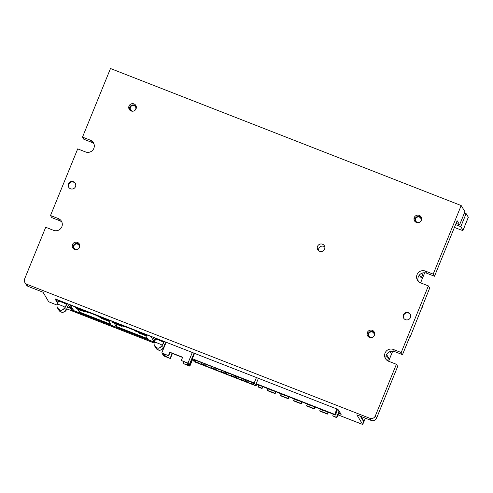 <?xml version="1.0" encoding="UTF-8"?>
<svg xmlns="http://www.w3.org/2000/svg" width="493" height="493" viewBox="0 0 493 493"><rect width="100%" height="100%" fill="white"/><g stroke="black" fill="none" stroke-linecap="round" stroke-linejoin="round"><path stroke-width="0.74" d="M361.018 416.462L364.031 421.379L365.35 418.156M363.526 421.429A3.408 0.357 -157.8 0 0 364.044 421.441A3.408 0.357 -157.8 0 0 364.031 421.379M456.068 223.372L459.612 224.753L457.147 220.735L434.487 276.259L426.636 273.196L425.336 271.07L433.187 274.139L461.177 205.544L110.494 68.521L82.504 137.116L90.355 140.185A6.384 6.286 148.5 0 1 93.843 148.362A6.384 6.286 148.5 0 1 85.554 151.943L77.703 148.874L50.508 215.509L58.359 218.578A6.384 6.286 148.5 0 1 61.847 226.755A6.384 6.286 148.5 0 1 53.564 230.336L45.713 227.267L24.65 278.872A4.258 4.19 -31.5 0 0 26.973 284.325L369.812 418.286A4.258 4.19 -31.5 0 0 375.333 415.901L396.397 364.29L388.546 361.221A6.384 6.286 148.5 0 1 385.058 353.043A6.384 6.286 148.5 0 1 393.34 349.463L401.191 352.532L428.386 285.897L420.535 282.834A6.384 6.286 148.5 0 1 417.047 274.65A6.384 6.286 148.5 0 1 425.336 271.07M454.423 227.409L459.47 229.381A4.258 0.444 22.2 0 0 463.019 230.354A4.258 0.444 22.2 0 0 463.001 230.28L460.782 226.663L455.563 224.623M24.946 282.637L26.246 284.757A4.258 4.19 -31.5 0 0 28.28 286.451L43.02 292.207L48.684 301.765L57.046 305.068L51.864 303.059M356.84 414.829L362.725 424.473L363.797 421.866L360.315 416.184M396.397 364.29L397.697 366.41L376.634 418.021A4.258 4.19 -31.5 0 1 371.112 420.406L356.827 414.86M386.259 359.68A6.384 6.286 148.5 0 1 394.646 351.583L393.34 349.463M409.566 337.335A2.841 2.792 148.5 0 0 410.484 336.134L410.225 335.708L402.498 354.652L394.646 351.583M428.386 285.897L429.686 288.023L410.484 336.134M418.249 281.287A6.384 6.286 148.5 0 1 426.636 273.196M90.355 140.185L91.655 142.304L83.804 139.236L82.504 137.116M91.655 142.304A6.384 6.286 148.5 0 1 93.941 143.851M58.359 218.578L59.659 220.698L51.808 217.629L50.508 215.509M59.659 220.698A6.384 6.286 148.5 0 1 61.945 222.244M318.632 250.703A3.833 3.771 148.5 0 1 324.795 246.919M374.415 335.252A3.833 3.771 148.5 0 1 367.612 335.875A3.833 3.771 148.5 0 1 370.582 330.1A3.833 3.771 148.5 0 1 374.415 335.252M403.403 314.768A3.833 3.771 148.5 0 1 410.207 314.146A3.833 3.771 148.5 0 1 407.236 319.92A3.833 3.771 148.5 0 1 403.403 314.768M414.268 217.518A3.833 3.771 148.5 0 1 421.065 216.889A3.833 3.771 148.5 0 1 418.101 222.67A3.833 3.771 148.5 0 1 414.268 217.518M317.529 246.371A3.833 3.771 148.5 0 1 324.326 245.748A3.833 3.771 148.5 0 1 321.362 251.522A3.833 3.771 148.5 0 1 317.529 246.371M72.489 244.546A3.833 3.771 148.5 0 1 79.293 243.924A3.833 3.771 148.5 0 1 76.323 249.698A3.833 3.771 148.5 0 1 72.489 244.546M136.074 108.817A3.833 3.771 148.5 0 1 129.277 109.44A3.833 3.771 148.5 0 1 132.247 103.659A3.833 3.771 148.5 0 1 136.074 108.817M75.491 186.637A3.833 3.771 148.5 0 1 68.693 187.26A3.833 3.771 148.5 0 1 71.658 181.486A3.833 3.771 148.5 0 1 75.491 186.637M422.963 272.906A2.551 0.357 -68.7 0 1 422.23 275.618A2.551 0.357 -68.7 0 1 421.065 277.614A2.551 0.357 -68.7 0 1 421.034 277.59L419.444 274.989A2.551 0.357 -68.7 0 0 419.451 274.983M418.84 281.836L418.027 280.511M391.374 351.226A2.551 0.357 -68.7 0 1 390.357 352.871A2.551 0.357 -68.7 0 1 390.327 352.846L389.649 351.737M386.611 354.621L388.404 357.548A2.551 0.357 -68.7 0 1 387.683 360.284A2.551 0.357 -68.7 0 1 387.504 360.703M402.498 354.652L401.191 352.532M338.118 414.89L362.725 424.479L363.797 421.866M338.728 413.399L341.181 414.33L337.951 409.387L55.05 298.844L57.638 303.386M67.387 307.373L70.191 308.156M71.134 306.683L70.363 308.569L70.08 308.427M70.363 308.569L71.331 309.82L154.364 342.228A4.258 4.258 0 0 0 154.654 346.018L156.719 347.756C156.971 346.85 157.507 350.622 162.234 345.371L162.228 345.476M164.477 345.31L164.847 345.457M336.91 408.98L334.71 414.373L256.2 383.696L258.4 378.304M339.092 410.915L336.546 417.361L336.768 417.725L339.48 411.556M334.71 414.373L335.191 415.155L337.6 409.252M321.393 246.223A7.093 6.982 -31.5 0 0 319.55 247.35M335.191 415.155L334.229 414.779A8.8 0.924 -157.8 0 0 323.069 410.422L321.146 409.671A8.8 0.924 -157.8 0 0 309.986 405.308L308.057 404.556A8.8 0.924 -157.8 0 0 296.897 400.193L294.974 399.441A8.8 0.924 -157.8 0 0 283.814 395.084L281.891 394.332A8.8 0.924 -157.8 0 0 270.725 389.969L268.802 389.217A8.8 0.924 -157.8 0 0 257.642 384.854L256.68 384.478L256.2 383.696M262.473 386.469L262.048 388.527L258.258 387.048L258.622 385.132M335.795 413.676L337.668 414.403M336.546 417.361L332.75 415.882L333.33 414.348M336.768 417.725L332.75 415.882M314.811 406.922L314.392 408.98L306.8 406.016L307.164 404.118M314.392 408.98L315.292 407.107M314.17 408.617L306.578 405.653M327.9 412.037L327.475 414.095L319.889 411.125L320.247 409.233M327.253 413.732L319.667 410.768M327.475 414.095L328.375 412.222M301.728 401.807L301.303 403.866L302.209 401.992M301.303 403.866L293.717 400.901L294.075 399.01M301.087 403.508L293.495 400.544M288.645 396.699L288.22 398.757L289.12 396.883M288.22 398.757L280.628 395.787L280.992 393.895M287.998 398.393L280.412 395.429M275.556 391.584L275.137 393.642L276.037 391.769M275.137 393.642L267.545 390.678L267.909 388.78M274.915 393.278L267.323 390.314M262.048 388.527L262.948 386.654M258.036 386.685L261.826 388.17M57.847 302.868L55.709 299.103M57.015 299.615L55.641 299.269M57.028 299.91L67.683 303.971L70.228 308.131L70.949 306.375M67.473 307.151L70.228 308.131M57.268 304.286L58.494 301.285A4.264 0.45 22.2 0 1 62.328 302.369A4.264 0.45 22.2 0 1 66.376 304.434A4.264 0.45 22.2 0 1 66.389 304.508L65.138 307.54M65.976 305.518A4.264 0.45 22.2 0 1 67.677 306.554A4.264 0.45 22.2 0 1 67.689 306.628L66.438 309.659M65.162 307.509L65.144 307.435C60.417 312.685 59.881 308.914 59.616 309.82L57.558 308.082A4.258 4.258 0 0 0 65.15 307.503M56.997 306.418L57.558 308.082A4.258 4.258 0 0 1 57.28 304.292L57.268 304.323M66.444 309.555C61.717 314.805 61.181 311.034 60.916 311.94L58.858 310.202A4.258 4.258 0 0 0 66.45 309.629L64.614 308.458M58.396 309.093L58.858 310.202A4.258 4.258 0 0 1 58.402 309.099M151.456 336.516A0.85 0.838 148.5 0 1 150.901 336.491L70.296 304.994A0.85 0.838 148.5 0 1 69.883 304.643L73.328 310.257A0.85 0.838 -31.5 0 0 73.734 310.596L73.759 310.602M108.842 321.282L110.66 324.252L79.391 312.032L77.567 309.062L84.765 311.872L84.309 311.132L87.514 312.383L87.162 311.81L97.632 315.902L97.984 316.475L101.188 317.726L101.644 318.472L108.842 321.282M146.322 335.024L146.791 335.788L138.94 332.72L138.471 331.955L146.322 335.024M112.17 321.683L120.021 324.745L120.489 325.509L112.638 322.44L112.17 321.683M83.718 311.145L75.867 308.076L75.398 307.312L83.249 310.38L83.718 311.145M102.168 318.355L101.7 317.591L109.551 320.66L110.019 321.418L102.168 318.355L102.371 317.849M147.432 338.617L116.157 326.397L114.339 323.433L121.531 326.243L121.081 325.497L124.285 326.754L123.934 326.181L134.398 330.267L134.749 330.84L137.96 332.097L138.416 332.837L145.608 335.647L147.432 338.617M80.186 310.085L79.391 312.032M84.962 311.385L84.765 311.872M87.668 312.007L87.514 312.383M139.143 332.22L138.94 332.72M112.842 321.941L112.638 322.44M76.07 307.577L75.867 308.076M116.952 324.449L116.157 326.397M121.734 325.756L121.531 326.243M124.439 326.378L124.285 326.754M154.944 340.805L152.805 337.039M154.112 337.551L152.583 336.953M154.118 337.847L164.773 341.914L165.685 343.399M164.933 345.229L164.57 345.088M154.358 342.228L155.585 339.221A4.264 0.45 22.2 0 1 159.424 340.306A4.264 0.45 22.2 0 1 163.466 342.37A4.264 0.45 22.2 0 1 163.479 342.444L162.252 345.445M163.066 343.455A4.264 0.45 22.2 0 1 164.767 344.49A4.264 0.45 22.2 0 1 164.785 344.564L163.534 347.596M154.087 344.354L154.648 346.018A4.258 4.258 0 0 0 162.24 345.445M163.54 347.491C158.808 352.741 158.278 348.97 158.006 349.876L155.948 348.144A4.258 4.258 0 0 0 163.547 347.565L161.704 346.394M155.492 347.029L155.948 348.138A4.258 4.258 0 0 1 155.498 347.035M182.558 357.437L170.017 352.532L168.686 355.798L161.815 352.877L166.147 342.253M161.815 352.877L163.01 354.824L164.323 355.336L163.319 353.703L168.686 355.798M172.427 353.475L170.362 358.534L163.688 355.928L163.386 354.972M192.319 352.483L187.987 363.101L181.313 360.494L186.872 362.91L187.876 364.543L189.183 365.054L194.039 353.154M168.489 355.484L169.82 352.218L182.644 357.228L181.313 360.494M192.671 359.274L189.86 366.157L189.441 365.479L194.415 353.302M187.987 363.101L189.183 365.054M189.86 366.157L183.186 363.551L189.441 365.479M170.362 358.534L163.275 355.25M172.149 353.364L170.165 358.22M164.582 355.761L165.13 354.412M164.761 354.264L164.323 355.336M170.017 352.532L169.82 352.218M183.636 361.646L182.989 363.23M164.804 356.125L165.451 354.535M194.544 353.352L192.344 358.744L194.168 361.714L256.058 385.896L254.234 382.925L256.44 377.533M192.344 358.744L254.234 382.925M256.656 384.435L256.058 385.896M196.004 360.389L195.505 361.622L197.995 362.762L196.103 362.244L203.899 365.295L201.52 363.976L203.88 364.894L202.722 363.008L200.645 362.219A4.258 0.444 -157.8 0 1 196.46 360.586L194.347 359.736L194.92 360.666L194.26 360.414L195.505 361.622M195.228 361.178L195.616 360.229M195.166 360.056L194.92 360.666M201.52 363.976L202.025 362.737M253.803 383.677L252.576 382.488L250.499 381.699A4.258 0.444 -157.8 0 1 246.315 380.066L244.201 379.216L245.36 381.101L247.714 382.026L245.958 381.724L253.753 384.774L251.375 383.455L253.735 384.374L253.457 383.93L254.111 384.189L253.803 383.677M211.491 367.87L213.851 368.789L212.693 366.903L210.616 366.114A4.258 0.444 -157.8 0 1 206.431 364.481L204.318 363.631L205.476 365.516L207.83 366.441L206.074 366.139L213.87 369.189L211.626 368.092L211.996 366.632M221.462 371.765L223.84 373.084L216.045 370.04L217.801 370.335L215.447 369.417L214.289 367.525L216.402 368.376A4.258 0.444 -157.8 0 0 220.587 370.009L222.663 370.798L223.822 372.69L221.462 371.765L221.967 370.526M241.404 379.561L243.782 380.873L235.987 377.829L237.743 378.125L235.389 377.207L234.23 375.321L236.344 376.165A4.258 0.444 -157.8 0 0 240.529 377.804L242.605 378.593L243.764 380.479L241.404 379.561L241.909 378.322M231.433 375.666L233.793 376.584L232.634 374.698L230.558 373.904A4.258 0.444 -157.8 0 1 226.373 372.27L224.26 371.426L225.418 373.312L227.772 374.23L226.016 373.934L233.811 376.979L231.568 375.882L231.938 374.427M253.593 383.597L253.457 383.93M245.859 379.869L245.36 381.101M248.182 380.867L247.714 382.026M248.38 380.947L247.85 382.241M251.88 382.217L251.375 383.455M207.966 366.663L208.496 365.362M207.83 366.441L208.299 365.282M205.476 365.516L205.975 364.284M215.946 368.179L215.447 369.417M218.27 369.177L217.801 370.335M218.467 369.257L217.937 370.557M235.888 375.968L235.389 377.207M238.211 376.972L237.743 378.125M238.409 377.046L237.879 378.347M227.908 374.452L228.438 373.152M227.772 374.23L228.241 373.078M225.418 373.312L225.917 372.073M194.71 360.586L194.575 360.919M197.859 362.546L198.328 361.387M197.995 362.762L198.525 361.468M434.487 276.259L433.187 274.139M461.177 205.544L464.948 211.688L459.612 224.753M463.019 230.354L468.35 217.29A4.258 0.444 -157.8 0 0 468.332 217.21L466.119 213.598L464.437 212.939M460.782 226.663L466.119 213.598M422.39 305.894A2.841 2.792 148.5 0 1 422.218 307.392M410.336 314.386A3.833 3.771 -31.5 0 0 403.693 315.237A3.833 3.771 -31.5 0 0 403.822 318.379M75.355 183.495A3.833 3.771 -31.5 0 0 70.499 182.379L68.712 184.351L68.465 186.225L68.841 187.488M70.499 182.379C69.069 183.273 68.385 184.555 68.465 186.225M129.443 107.006L130.189 110.266M130.355 110.506A3.488 3.433 148.5 0 1 135.47 105.804L136.321 106.845M135.014 110.284A2.841 2.792 -31.5 0 0 134.127 105.668A2.841 2.792 -31.5 0 0 131.002 110.235A2.841 2.792 -31.5 0 0 133.967 110.931M414.705 218.467L415.445 221.727M415.617 221.967A3.488 3.433 148.5 0 1 420.726 217.265L421.577 218.307M420.27 221.745A2.841 2.792 -31.5 0 0 419.389 217.13A2.841 2.792 -31.5 0 0 416.265 221.696A2.841 2.792 -31.5 0 0 419.223 222.392M367.784 333.441L368.524 336.707M368.696 336.941A3.488 3.433 148.5 0 1 373.805 332.239L374.655 333.286M373.349 336.725A2.841 2.792 -31.5 0 0 372.468 332.103A2.841 2.792 -31.5 0 0 369.343 336.67A2.841 2.792 -31.5 0 0 372.301 337.366M72.927 245.502L73.673 248.762M73.839 248.996A3.488 3.433 148.5 0 1 78.954 244.3L79.804 245.341M78.498 248.78A2.841 2.792 -31.5 0 0 77.611 244.164A2.841 2.792 -31.5 0 0 74.486 248.725A2.841 2.792 -31.5 0 0 77.45 249.421M26.973 284.325L28.28 286.451M388.576 361.233L392.687 351.164M420.566 282.846L424.683 272.771M388.404 357.548L385.957 356.593M375.333 415.901L376.634 418.021M371.112 420.406L369.812 418.286M66.777 308.864L154.143 343.005M163.867 346.807L164.237 346.949M71.331 309.82L72.021 308.125M71.812 307.786L71.041 309.672M65.144 307.435C64.891 306.708 56.529 303.441 57.287 304.366M154.364 342.099L150.901 336.491M73.328 310.257A0.85 0.85 0 0 0 73.74 310.602L154.34 342.093A0.85 0.838 -31.5 0 0 154.408 342.117A0.85 0.85 0 0 1 154.346 342.099L73.74 310.602L70.296 304.994M162.234 345.371C161.981 344.65 153.625 341.384 154.377 342.302M463.001 230.28L468.332 217.21M424.713 272.771L420.603 282.859M392.724 351.164L388.607 361.252M365.381 418.169L364.044 421.441M70.949 306.387L70.234 308.143M66.771 308.883L154.136 343.023M163.861 346.825L164.224 346.967M338.112 414.909L359.68 423.333"/></g></svg>

